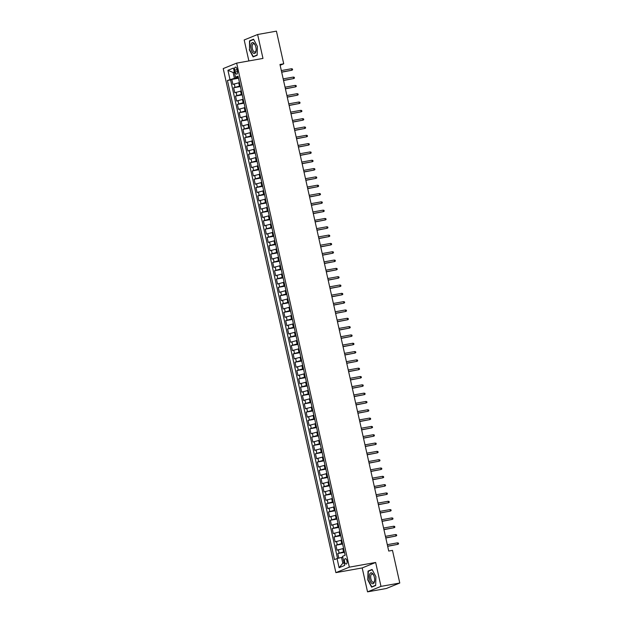 <?xml version="1.0" encoding="UTF-8"?>
<svg xmlns="http://www.w3.org/2000/svg" width="623" height="623" viewBox="0 0 623 623"><rect width="100%" height="100%" fill="white"/><g stroke="black" fill="none" stroke-linecap="round" stroke-linejoin="round"><path stroke-width="0.93" d="M346.941 560.879A2.733 1.23 -100.1 0 0 345.29 558.66A2.733 1.23 -100.1 0 0 344.612 561.829A2.733 1.23 -100.1 0 0 346.256 564.049A2.733 1.23 -100.1 0 0 346.941 560.879M367.539 591.85L380.988 586.383L375.646 562.468L362.197 567.935L367.539 591.85L386.338 588.494L399.779 583.027L392.482 550.382L388.729 551.051L279.961 64.465L283.722 63.795L276.425 31.15L257.626 34.506L244.185 39.973L248.873 60.937M362.197 567.935L335.89 572.638L223.221 68.585L236.662 63.118L349.332 567.164L335.89 572.638M239.473 82.61L232.916 84.417L231.803 79.433L238.5 78.233M240.221 85.943L233.656 87.75L240.353 86.55M233.656 87.75L234.778 92.734L241.335 90.935M243.196 99.252L236.631 101.058L235.517 96.067L242.215 94.867M245.057 107.569L238.492 109.375L237.379 104.384L244.076 103.184M246.91 115.886L240.353 117.692L239.24 112.701L245.937 111.501M248.772 124.203L242.215 126.01L241.093 121.018L247.79 119.818M250.633 132.52L244.068 134.327L242.954 129.335L249.652 128.136M252.494 140.837L245.929 142.644L244.816 137.652L251.513 136.453M254.348 149.154L247.79 150.961L246.677 145.969L253.374 144.77M256.209 157.471L249.652 159.278L248.53 154.286L255.228 153.094M258.07 165.788L251.505 167.595L250.391 162.603L257.089 161.412M259.931 174.105L253.366 175.912L252.253 170.92L258.95 169.729M261.785 182.422L255.228 184.229L254.114 179.237L260.811 178.046M263.646 190.739L257.089 192.546L255.967 187.554L262.665 186.363M265.507 199.056L258.942 200.863L257.829 195.879L264.526 194.68M267.368 207.381L260.803 209.18L259.69 204.196L266.387 202.997M269.222 215.698L262.665 217.505L261.543 212.513L268.248 211.314M271.083 224.015L264.518 225.822L263.404 220.83L270.102 219.631M272.944 232.332L266.379 234.139L265.266 229.147L271.963 227.948M274.805 240.649L268.24 242.456L267.127 237.464L273.824 236.265M276.659 248.966L270.102 250.773L268.98 245.781L275.685 244.582M278.52 257.283L271.955 259.09L270.841 254.098L277.539 252.899M280.381 265.6L273.816 267.407L272.703 262.415L279.4 261.224M282.242 273.918L275.678 275.724L274.564 270.732L281.261 269.541M284.096 282.235L277.539 284.041L276.417 279.049L283.122 277.858M285.957 290.552L279.392 292.358L278.279 287.367L284.976 286.175M287.818 298.869L281.253 300.675L280.14 295.684L286.837 294.492M289.672 307.186L283.115 308.992L282.001 304.008L288.698 302.809M291.533 315.511L284.976 317.309L283.854 312.325L290.552 311.126M293.394 323.828L286.829 325.634L285.716 320.643L292.413 319.443M295.255 332.145L288.69 333.951L287.577 328.96L294.274 327.76M297.109 340.462L290.552 342.268L289.438 337.277L296.135 336.077M298.97 348.779L292.413 350.585L291.291 345.594L297.989 344.394M300.831 357.096L294.266 358.903L293.153 353.911L299.85 352.711M302.692 365.413L296.127 367.22L295.014 362.228L301.711 361.029M304.546 373.73L297.989 375.537L296.875 370.545L303.572 369.346M306.407 382.047L299.85 383.854L298.729 378.862L305.426 377.67M308.268 390.364L301.703 392.171L300.59 387.179L307.287 385.987M310.129 398.681L303.565 400.488L302.451 395.496L309.148 394.304M311.983 406.998L305.426 408.805L304.312 403.813L311.009 402.622M313.844 415.315L307.287 417.122L306.166 412.13L312.863 410.939M315.705 423.632L309.14 425.439L308.027 420.455L314.724 419.256M317.566 431.957L311.002 433.756L309.888 428.772L316.585 427.573M319.42 440.274L312.863 442.081L311.749 437.089L318.446 435.89M321.281 448.591L314.724 450.398L313.603 445.406L320.3 444.207M323.142 456.908L316.577 458.715L315.464 453.723L322.161 452.524M325.004 465.225L318.439 467.032L317.325 462.04L324.022 460.841M326.857 473.542L320.3 475.349L319.186 470.357L325.884 469.158M328.718 481.859L322.161 483.666L321.04 478.674L327.737 477.475M330.579 490.176L324.015 491.983L322.901 486.991L329.598 485.8M332.441 498.493L325.876 500.3L324.762 495.308L331.459 494.117M334.294 506.81L327.737 508.617L326.616 503.625L333.321 502.434M336.155 515.128L329.59 516.934L328.477 511.942L335.174 510.751M338.016 523.445L331.452 525.251L330.338 520.26L337.035 519.068M339.878 531.762L333.313 533.568L332.199 528.584L338.896 527.385M341.731 540.086L335.174 541.885L334.053 536.901L340.758 535.702M343.592 548.404L337.027 550.21L335.914 545.218L342.611 544.019M234.746 70.158L235.159 71.988A2.656 1.191 -100.1 0 0 236.756 74.145A2.656 1.191 -100.1 0 0 237.41 71.069L237.005 69.239A2.656 1.191 -100.1 0 0 235.408 67.089A2.656 1.191 -100.1 0 0 234.746 70.158L237.114 69.737M234.388 72.276L233.127 72.502L234.427 78.327L227.426 80.492L334.512 559.586L337.059 558.551L339.107 567.701L344.628 565.45L342.58 556.3L345.126 555.264L238.041 76.17L235.494 77.205L238.235 77.05M229.973 79.456L227.925 70.306L233.446 68.055L235.494 77.205M344.34 551.729L343.561 551.869L342.821 548.536M342.479 543.412L341.7 543.552L340.96 540.219M340.617 535.095L339.846 535.227L339.099 531.902M338.756 526.778L337.985 526.91L337.238 523.585M336.903 518.461L336.124 518.593L335.384 515.268M335.042 510.136L334.263 510.276L333.523 506.951M333.18 501.819L332.409 501.959L331.662 498.634M331.319 493.502L330.548 493.642L329.801 490.317M329.466 485.185L328.687 485.325L327.947 482M327.605 476.868L326.826 477.008L326.086 473.682M325.743 468.551L324.972 468.691L324.225 465.365M323.882 460.233L323.111 460.374L322.364 457.048M322.029 451.916L321.25 452.057L320.51 448.724M320.167 443.599L319.389 443.74L318.649 440.406M318.306 435.282L317.535 435.422L316.788 432.089M316.445 426.965L315.674 427.098L314.926 423.772M314.592 418.648L313.813 418.781L313.073 415.455M312.73 410.331L311.952 410.464L311.212 407.138M310.869 402.006L310.098 402.147L309.351 398.821M309.008 393.689L308.237 393.829L307.489 390.504M307.155 385.372L306.376 385.512L305.636 382.187M305.293 377.055L304.515 377.195L303.775 373.87M303.432 368.738L302.661 368.878L301.914 365.553M301.571 360.421L300.8 360.561L300.052 357.236M299.718 352.104L298.939 352.244L298.199 348.919M297.856 343.787L297.078 343.927L296.338 340.602M295.995 335.47L295.224 335.61L294.477 332.277M294.134 327.153L293.363 327.293L292.623 323.96M292.28 318.836L291.502 318.976L290.762 315.643M290.419 310.519L289.648 310.651L288.901 307.326M288.558 302.202L287.787 302.334L287.039 299.009M286.697 293.885L285.926 294.017L285.186 290.692M284.843 285.56L284.065 285.7L283.325 282.375M282.982 277.243L282.211 277.383L281.464 274.058M281.121 268.926L280.35 269.066L279.602 265.741M279.268 260.609L278.489 260.749L277.749 257.424M277.406 252.292L276.628 252.432L275.888 249.107M275.545 243.975L274.774 244.115L274.027 240.79M273.684 235.658L272.913 235.798L272.165 232.472M271.83 227.34L271.052 227.481L270.312 224.148M269.969 219.023L269.191 219.164L268.451 215.831M268.108 210.706L267.337 210.847L266.589 207.514M266.247 202.389L265.476 202.522L264.728 199.196M264.393 194.072L263.615 194.205L262.875 190.879M262.532 185.755L261.753 185.888L261.014 182.562M260.671 177.43L259.9 177.571L259.152 174.245M258.81 169.113L258.039 169.254L257.291 165.928M256.956 160.796L256.178 160.936L255.438 157.611M255.095 152.479L254.316 152.619L253.577 149.294M253.234 144.162L252.463 144.302L251.715 140.977M251.373 135.845L250.602 135.985L249.854 132.66M249.519 127.528L248.741 127.668L248.001 124.343M247.658 119.211L246.879 119.351L246.14 116.026M245.797 110.894L245.026 111.034L244.278 107.701M243.936 102.577L243.165 102.717L242.417 99.384M242.082 94.26L241.303 94.4L240.564 91.067M231.803 79.433L230.58 79.923L337.541 558.426M343.561 551.869L337.775 553.535L338.795 558.107M335.914 545.218L341.7 543.552M334.053 536.901L339.846 535.227M332.199 528.584L337.985 526.91M330.338 520.26L336.124 518.593M328.477 511.942L334.263 510.276M326.616 503.625L332.409 501.959M324.762 495.308L330.548 493.642M322.901 486.991L328.687 485.325M321.04 478.674L326.826 477.008M319.186 470.357L324.972 468.691M317.325 462.04L323.111 460.374M315.464 453.723L321.25 452.057M313.603 445.406L319.389 443.74M311.749 437.089L317.535 435.422M309.888 428.772L315.674 427.098M308.027 420.455L313.813 418.781M306.166 412.13L311.952 410.464M304.312 403.813L310.098 402.147M302.451 395.496L308.237 393.829M300.59 387.179L306.376 385.512M298.729 378.862L304.515 377.195M296.875 370.545L302.661 368.878M295.014 362.228L300.8 360.561M293.153 353.911L298.939 352.244M291.291 345.594L297.078 343.927M289.438 337.277L295.224 335.61M287.577 328.96L293.363 327.293M285.716 320.643L291.502 318.976M283.854 312.325L289.648 310.651M282.001 304.008L287.787 302.334M280.14 295.684L285.926 294.017M278.279 287.367L284.065 285.7M276.417 279.049L282.211 277.383M274.564 270.732L280.35 269.066M272.703 262.415L278.489 260.749M270.841 254.098L276.628 252.432M268.98 245.781L274.774 244.115M267.127 237.464L272.913 235.798M265.266 229.147L271.052 227.481M263.404 220.83L269.191 219.164M261.543 212.513L267.337 210.847M259.69 204.196L265.476 202.522M257.829 195.879L263.615 194.205M255.967 187.554L261.753 185.888M254.114 179.237L259.9 177.571M252.253 170.92L258.039 169.254M250.391 162.603L256.178 160.936M248.53 154.286L254.316 152.619M246.677 145.969L252.463 144.302M244.816 137.652L250.602 135.985M242.954 129.335L248.741 127.668M241.093 121.018L246.879 119.351M239.24 112.701L245.026 111.034M237.379 104.384L243.165 102.717M235.517 96.067L241.303 94.4M238.36 77.626L234.427 78.327M380.988 586.383L399.779 583.027M375.646 562.468L349.332 567.164M236.662 63.118L262.976 58.422L257.626 34.506M280.14 65.251L283.722 63.795M234.334 72.011L233.127 72.502L227.925 70.306M342.782 557.196L341.521 557.421L342.821 563.247L344.028 562.756M230.58 79.923L227.426 80.492M337.775 553.535L344.472 552.336M337.059 558.551L341.521 557.421M339.107 567.701L342.821 563.247M249.278 49.7L253.094 56.903L257.143 55.26L257.377 46.406L253.553 39.202L249.504 40.853L249.566 49.645M375.669 585.503L375.895 576.657L372.079 569.453L368.029 571.096L367.796 579.951L371.62 587.154L375.669 585.503M250.851 40.612L249.504 40.853M369.377 570.863L368.029 571.096M281.689 72.206L291.844 70.243L281.658 72.058M291.509 68.748L292.413 68.958L292.6 69.792L291.844 70.243L291.509 68.748L281.323 70.563M255.835 47.068A5.56 2.508 -100.1 0 0 255.157 44.988A5.56 2.508 -100.1 0 0 251.809 42.932A5.56 2.508 -100.1 0 0 251.108 48.991A5.56 2.508 -100.1 0 0 253.927 53.477A5.56 2.508 -100.1 0 0 256.108 50.299A5.56 2.508 -100.1 0 0 255.835 47.068M255.298 45.323A4.213 1.9 -100.1 0 0 253.421 43.758A4.213 1.9 -100.1 0 0 252.37 48.633A4.213 1.9 -100.1 0 0 254.9 52.052A4.213 1.9 -100.1 0 0 256.123 49.933M254.293 56.413L253.25 56.6L249.55 49.622L249.776 41.048L253.686 39.459M257.151 55.019L253.25 56.6M372.133 573.113A5.56 2.508 -100.1 0 0 369.346 576.407A5.56 2.508 -100.1 0 0 371.861 583.44A5.56 2.508 -100.1 0 0 374.633 580.543A5.56 2.508 -100.1 0 0 373.683 575.231A5.56 2.508 -100.1 0 0 372.133 573.113M373.823 575.574A4.213 1.9 -100.1 0 0 372.788 574.242A4.213 1.9 -100.1 0 0 371.947 574.009A4.213 1.9 -100.1 0 0 370.701 577.599A4.213 1.9 -100.1 0 0 372.585 582.061A4.213 1.9 -100.1 0 0 373.426 582.295A4.213 1.9 -100.1 0 0 374.649 580.177M375.677 585.262L371.775 586.85L368.076 579.873L368.302 571.299L372.211 569.702M372.819 586.664L371.775 586.85M283.551 80.523L293.698 78.56L283.52 80.375M293.363 77.065L294.274 77.283L294.461 78.109L293.698 78.56L293.363 77.065L283.185 78.88M285.412 88.84L295.559 86.877L285.381 88.7M295.224 85.382L296.127 85.6L296.314 86.426L295.559 86.877L295.224 85.382L285.046 87.197M287.265 97.157L297.42 95.194L287.234 97.017M297.085 93.699L297.989 93.917L298.176 94.751L297.42 95.194L297.085 93.699L286.899 95.514M289.127 105.474L299.281 103.511L289.095 105.334M298.947 102.016L299.85 102.234L300.037 103.068L299.281 103.511L298.947 102.016L288.761 103.831M290.988 113.791L301.135 111.829L290.957 113.651M300.8 110.333L301.711 110.551L301.898 111.385L301.135 111.829L300.8 110.333L290.622 112.148M292.849 122.108L302.996 120.146L292.81 121.968M302.661 118.65L303.565 118.868L303.751 119.702L302.996 120.146L302.661 118.65L292.483 120.473M294.702 130.425L304.857 128.463L294.671 130.285M304.522 126.967L305.426 127.185L305.613 128.019L304.857 128.463L304.522 126.967L294.336 128.79M296.564 138.742L306.711 136.78L296.532 138.602M306.384 135.284L307.287 135.502L307.474 136.336L306.711 136.78L306.384 135.284L296.198 137.107M298.425 147.059L308.572 145.097L298.394 146.919M308.237 143.602L309.148 143.82L309.327 144.653L308.572 145.097L308.237 143.602L298.059 145.424M300.286 155.384L310.433 153.422L300.247 155.236M310.098 151.919L311.002 152.137L311.189 152.97L310.433 153.422L310.098 151.919L299.912 153.741M302.139 163.701L312.294 161.739L302.108 163.553M311.959 160.236L312.863 160.454L313.05 161.287L312.294 161.739L311.959 160.236L301.773 162.058M304.001 172.018L314.148 170.056L303.969 171.87M313.813 168.553L314.724 168.771L314.911 169.604L314.148 170.056L313.813 168.553L303.635 170.375M305.862 180.335L316.009 178.373L305.831 180.187M315.674 176.877L316.585 177.088L316.764 177.921L316.009 178.373L315.674 176.877L305.496 178.692M307.723 188.652L317.87 186.69L307.684 188.504M317.535 185.195L318.439 185.413L318.626 186.238L317.87 186.69L317.535 185.195L307.349 187.009M309.576 196.969L319.731 195.007L309.545 196.821M319.397 193.512L320.3 193.73L320.487 194.555L319.731 195.007L319.397 193.512L309.21 195.326M311.438 205.286L321.585 203.324L311.407 205.146M321.25 201.829L322.161 202.047L322.348 202.872L321.585 203.324L321.25 201.829L311.072 203.643M313.299 213.603L323.446 211.641L313.268 213.463M323.111 210.146L324.022 210.364L324.201 211.197L323.446 211.641L323.111 210.146L312.933 211.96M315.16 221.92L325.307 219.958L315.121 221.78M324.972 218.463L325.876 218.681L326.063 219.514L325.307 219.958L324.972 218.463L314.786 220.277M317.014 230.237L327.168 228.275L316.982 230.097M326.834 226.78L327.737 226.998L327.924 227.831L327.168 228.275L326.834 226.78L316.648 228.602M318.875 238.554L329.022 236.592L318.844 238.414M328.687 235.097L329.598 235.315L329.785 236.148L329.022 236.592L328.687 235.097L318.509 236.919M320.736 246.872L330.883 244.909L320.705 246.731M330.548 243.414L331.459 243.632L331.638 244.465L330.883 244.909L330.548 243.414L320.37 245.236M322.589 255.189L332.744 253.226L322.558 255.048M332.409 251.731L333.313 251.949L333.5 252.782L332.744 253.226L332.409 251.731L322.223 253.553M324.451 263.513L334.606 261.551L324.419 263.365M334.271 260.048L335.174 260.266L335.361 261.099L334.606 261.551L334.271 260.048L324.085 261.87M326.312 271.83L336.459 269.868L326.281 271.683M336.124 268.365L337.035 268.583L337.222 269.416L336.459 269.868L336.124 268.365L325.946 270.187M328.173 280.148L338.32 278.185L328.142 280M337.985 276.682L338.896 276.9L339.076 277.733L338.32 278.185L337.985 276.682L327.807 278.504M330.026 288.465L340.181 286.502L329.995 288.317M339.846 285.007L340.75 285.217L340.937 286.05L340.181 286.502L339.846 285.007L329.66 286.821M331.888 296.782L342.043 294.819L331.857 296.634M341.708 293.324L342.611 293.534L342.798 294.368L342.043 294.819L341.708 293.324L331.522 295.138M333.749 305.099L343.896 303.136L333.718 304.951M343.561 301.641L344.472 301.859L344.659 302.685L343.896 303.136L343.561 301.641L333.383 303.456M335.61 313.416L345.757 311.453L335.579 313.276M345.422 309.958L346.326 310.176L346.513 311.002L345.757 311.453L345.422 309.958L335.244 311.773M337.464 321.733L347.618 319.77L337.432 321.593M347.284 318.275L348.187 318.493L348.374 319.326L347.618 319.77L347.284 318.275L337.098 320.09M339.325 330.05L349.48 328.087L339.294 329.91M349.145 326.592L350.048 326.81L350.235 327.643L349.48 328.087L349.145 326.592L338.959 328.407M341.186 338.367L351.333 336.404L341.155 338.227M350.998 334.909L351.909 335.127L352.096 335.961L351.333 336.404L350.998 334.909L340.82 336.724M343.047 346.684L353.194 344.721L343.016 346.544M352.859 343.226L353.763 343.444L353.95 344.278L353.194 344.721L352.859 343.226L342.681 345.049M344.901 355.001L355.055 353.039L344.869 354.861M354.721 351.543L355.624 351.761L355.811 352.595L355.055 353.039L354.721 351.543L344.535 353.366M346.762 363.318L356.917 361.356L346.731 363.178M356.582 359.86L357.485 360.078L357.672 360.912L356.917 361.356L356.582 359.86L346.396 361.683M348.623 371.635L358.77 369.68L348.592 371.495M358.435 368.177L359.346 368.395L359.533 369.229L358.77 369.68L358.435 368.177L348.257 370M350.484 379.96L360.631 377.997L350.453 379.812M360.296 376.494L361.2 376.713L361.387 377.546L360.631 377.997L360.296 376.494L350.118 378.317M352.338 388.277L362.493 386.315L352.307 388.129M362.158 384.812L363.061 385.03L363.248 385.863L362.493 386.315L362.158 384.812L351.972 386.634M354.199 396.594L364.354 394.632L354.168 396.446M364.019 393.129L364.922 393.347L365.109 394.18L364.354 394.632L364.019 393.129L353.833 394.951M356.06 404.911L366.207 402.949L356.029 404.763M365.872 401.453L366.783 401.664L366.97 402.497L366.207 402.949L365.872 401.453L355.694 403.268M357.921 413.228L368.068 411.266L357.882 413.08M367.734 409.77L368.637 409.989L368.824 410.814L368.068 411.266L367.734 409.77L357.555 411.585M359.775 421.545L369.93 419.583L359.744 421.397M369.595 418.088L370.498 418.306L370.685 419.131L369.93 419.583L369.595 418.088L359.409 419.902M361.636 429.862L371.783 427.9L361.605 429.722M371.456 426.405L372.359 426.623L372.546 427.448L371.783 427.9L371.456 426.405L361.27 428.219M363.497 438.179L373.644 436.217L363.466 438.039M373.309 434.722L374.221 434.94L374.407 435.773L373.644 436.217L373.309 434.722L363.131 436.536M365.358 446.496L375.505 444.534L365.319 446.356M375.171 443.039L376.074 443.257L376.261 444.09L375.505 444.534L375.171 443.039L364.985 444.853M367.212 454.813L377.367 452.851L367.181 454.673M377.032 451.356L377.935 451.574L378.122 452.407L377.367 452.851L377.032 451.356L366.846 453.178M369.073 463.13L379.22 461.168L369.042 462.99M378.885 459.673L379.796 459.891L379.983 460.724L379.22 461.168L378.885 459.673L368.707 461.495M370.934 471.447L381.081 469.485L370.903 471.307M380.746 467.99L381.658 468.208L381.837 469.041L381.081 469.485L380.746 467.99L370.568 469.812M372.795 479.765L382.943 477.802L372.756 479.624M382.608 476.307L383.511 476.525L383.698 477.358L382.943 477.802L382.608 476.307L372.422 478.129M374.649 488.089L384.804 486.127L374.618 487.941M384.469 484.624L385.372 484.842L385.559 485.675L384.804 486.127L384.469 484.624L374.283 486.446M376.51 496.406L386.657 494.444L376.479 496.258M386.322 492.941L387.233 493.159L387.42 493.992L386.657 494.444L386.322 492.941L376.144 494.763M378.371 504.723L388.518 502.761L378.34 504.575M388.184 501.258L389.095 501.476L389.274 502.309L388.518 502.761L388.184 501.258L378.005 503.08M380.232 513.04L390.38 511.078L380.194 512.893M390.045 509.583L390.948 509.793L391.135 510.626L390.38 511.078L390.045 509.583L379.859 511.397M382.086 521.358L392.241 519.395L382.055 521.21M391.906 517.9L392.809 518.11L392.996 518.943L392.241 519.395L391.906 517.9L381.72 519.714M383.947 529.675L394.094 527.712L383.916 529.527M393.759 526.217L394.671 526.435L394.857 527.26L394.094 527.712L393.759 526.217L383.581 528.031M385.808 537.992L395.955 536.029L385.777 537.851M395.621 534.534L396.532 534.752L396.711 535.578L395.955 536.029L395.621 534.534L385.442 536.348M387.662 546.309L397.817 544.346L387.631 546.169M397.482 542.851L398.385 543.069L398.572 543.902L397.817 544.346L397.482 542.851L387.296 544.666M239.442 86.075L238.702 82.75M234.988 87.204L234.24 83.879M339.099 552.99L338.359 549.665M337.245 544.673L336.498 541.348M335.384 536.356L334.637 533.031M333.523 528.039L332.783 524.714M331.662 519.722L330.922 516.397M329.808 511.405L329.061 508.08M327.947 503.088L327.2 499.763M326.086 494.771L325.346 491.446M324.225 486.454L323.485 483.129M322.371 478.137L321.624 474.812M320.51 469.82L319.763 466.495M318.649 461.503L317.909 458.17M316.788 453.186L316.048 449.853M314.934 444.869L314.187 441.536M313.073 436.544L312.325 433.219M311.212 428.227L310.472 424.902M309.351 419.91L308.611 416.585M307.497 411.593L306.75 408.267M305.636 403.276L304.888 399.95M303.775 394.959L303.035 391.633M301.914 386.642L301.174 383.316M300.06 378.325L299.313 374.999M298.199 370.007L297.451 366.682M296.338 361.69L295.598 358.365M294.477 353.373L293.737 350.04M292.623 345.056L291.876 341.723M290.762 336.739L290.014 333.406M288.901 328.414L288.161 325.089M287.039 320.097L286.3 316.772M285.186 311.78L284.438 308.455M283.325 303.463L282.585 300.138M281.464 295.146L280.724 291.821M279.61 286.829L278.863 283.504M277.749 278.512L277.001 275.187M275.888 270.195L275.148 266.87M274.027 261.878L273.287 258.553M272.173 253.561L271.426 250.236M270.312 245.244L269.564 241.911M268.451 236.927L267.711 233.594M266.589 228.61L265.85 225.277M264.736 220.293L263.988 216.96M262.875 211.968L262.127 208.643M261.014 203.651L260.274 200.326M259.152 195.334L258.413 192.009M257.299 187.017L256.551 183.692M255.438 178.7L254.69 175.375M253.577 170.383L252.837 167.057M251.715 162.066L250.976 158.74M249.862 153.749L249.114 150.423M248.001 145.432L247.253 142.106M246.14 137.115L245.4 133.789M244.278 128.797L243.538 125.464M242.425 120.48L241.677 117.147M240.564 112.163L239.816 108.83M238.702 103.839L237.963 100.513M236.841 95.521L236.101 92.196M237.503 71.567L235.159 71.988"/></g></svg>
